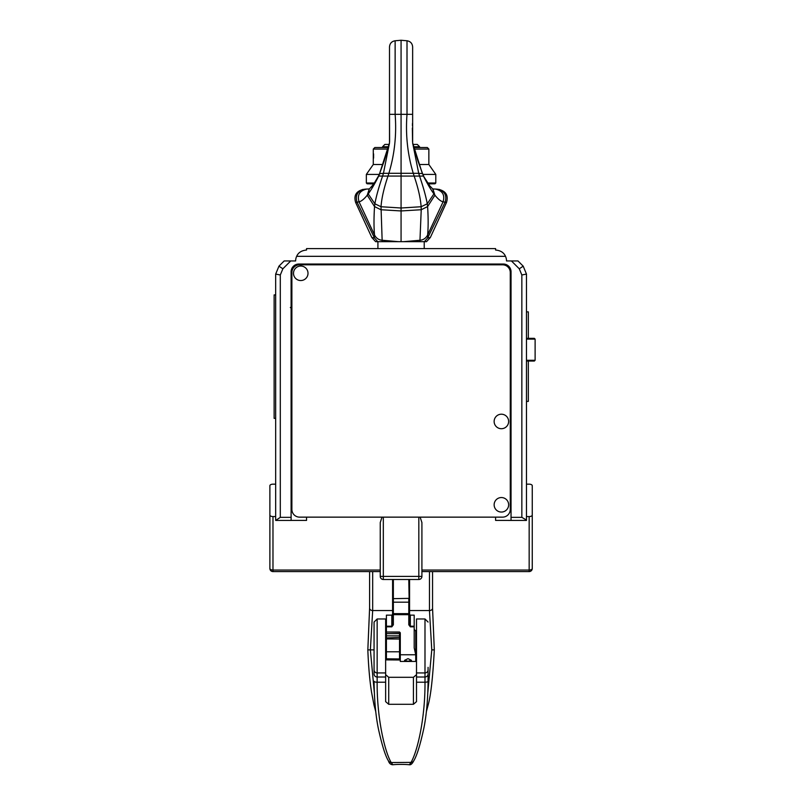 <?xml version="1.0" encoding="UTF-8"?>
<svg xmlns="http://www.w3.org/2000/svg" width="805" height="805" viewBox="0 0 805 805"><rect width="100%" height="100%" fill="white"/><g stroke="black" fill="none" stroke-linecap="round" stroke-linejoin="round"><path stroke-width="1.21" d="M409.292 764.75L410.963 762.536A3.089 3.009 26.8 0 0 413.71 760.906C412.23 763.794 410.761 765.072 409.292 764.75C404.362 764.227 396.171 764.337 392.86 764.75L391.099 762.385C384.398 750.884 376.851 716.943 377.153 682.217L377.153 672.93L385.635 672.93L385.635 677.015L377.153 677.015A3.089 3.029 -0 0 1 374.063 673.986L374.063 622.114M375.13 705.19L374.939 707.223L373.973 704.949M374.285 692.109L370.37 649.877L372.675 610.562L392.588 610.562M385.635 674.66L388.724 677.307L388.724 704.305L385.635 701.638L385.635 677.015M388.392 760.826A3.089 3.009 -26.8 0 0 391.19 762.536L411.043 762.385C417.745 750.884 425.292 716.923 424.99 682.217L416.507 682.217L416.507 701.638L413.418 704.305L413.418 677.307L416.507 674.66M388.724 704.305L413.418 704.305M388.724 677.307L413.418 677.307M374.063 669.851L374.063 669.851A3.089 3.079 -0 0 0 377.153 672.93L377.153 618.975L385.635 618.975L385.635 672.93M374.114 686.635L374.063 681.261A3.089 0.956 0 0 0 377.153 682.217L385.635 682.217M374.939 707.223L374.939 707.223A3.089 3.089 -128.6 0 1 375.019 705.442A3.089 3.079 -132.3 0 0 374.939 707.223L375.583 709.829M427.858 692.109L431.772 649.877L429.468 610.562L429.468 571.59M505.49 256.322L296.663 256.322C298.273 252.579 301.563 250.486 306.544 250.033L306.544 248.604L495.598 248.604L495.598 250.033C500.579 250.486 503.88 252.579 505.49 256.322A10.918 10.918 0 0 1 506.516 260.951L511.437 260.951L519.275 268.79L521.841 274.988L526.47 274.072L526.47 520.443L495.598 520.412L495.598 517.142M511.437 260.951L517.977 260.951L523.2 266.163L526.47 274.072M296.663 256.322A10.918 10.918 0 0 0 295.626 260.951L290.716 260.951L282.877 268.79L280.301 274.988L275.672 274.072L278.953 266.163L284.165 260.951L290.716 260.951M521.841 274.988L521.841 517.353L511.034 517.353L511.034 271.758A7.718 7.718 0 0 0 503.316 264.04L298.826 264.04A7.718 7.718 0 0 0 291.108 271.758L291.108 517.353L280.301 517.353L280.301 274.988M282.877 268.79L278.953 266.163M291.108 517.353L291.108 520.443L275.672 520.443L280.301 517.353M275.672 520.03L275.672 274.072M275.672 484.167L272.976 484.167A3.089 1.54 0 0 0 269.886 485.717L269.886 515.039A3.089 1.54 0 0 0 272.976 516.579L275.672 516.579M269.886 515.039L269.886 568.501A3.089 3.089 0 0 0 272.976 571.59L380.242 571.59L380.242 522.576L382.013 517.142M526.47 516.579L529.167 516.579A3.089 1.54 0 0 0 532.256 515.039L532.256 485.717A3.089 1.54 0 0 0 529.167 484.167L526.47 484.167M420.13 517.142L421.911 522.576L421.911 571.59L529.167 571.59A3.089 3.089 0 0 0 532.256 568.501A3.089 1.54 180 0 1 529.167 570.041L529.167 571.59M291.108 520.412L306.544 520.412L306.544 517.142M377.917 248.604L377.917 241.661M424.225 248.604L424.225 241.661M424.386 241.661L427.656 237.988L430.333 237.505L426.529 241.661L398.525 241.661L382.144 240.252L382.234 241.661L398.525 241.661L375.613 241.661L377.756 241.661L374.486 237.988L371.809 237.505L355.659 202.508C353.566 195.585 356.102 191.218 363.266 189.406L362.451 189.507L363.266 189.406M375.613 241.661L371.809 237.505M395.134 40.773L401.071 40.25L401.071 114.33L407.008 114.33C405.448 134.616 407.531 154.268 413.267 173.296L388.875 173.296C394.611 154.268 396.704 134.616 395.134 114.33L395.134 40.773C391.673 41.367 389.791 43.42 389.499 46.921L389.499 114.33L401.071 114.33L401.071 241.661M430.333 237.505L446.483 202.508C448.576 195.585 446.05 191.218 438.886 189.406L437.88 189.256M369.294 188.923L364.343 189.245M401.071 40.25L407.008 40.773L407.008 114.33L412.643 114.33L412.643 142.898L418.711 173.347L413.267 173.296L414.142 176.064L388.01 176.064C383.965 187.998 381.63 198.221 381.017 206.734L401.071 208.002L421.126 206.734L421.226 209.733L401.071 210.95L380.916 209.733L374.536 206.583L367.241 195.213C364.091 199.087 361.365 201.3 359.06 201.844C357.038 195.031 359.583 190.765 366.678 189.044L365.581 189.115M403.617 241.661L420.009 240.252C423.42 239.94 425.966 238.189 427.626 234.99L443.082 201.844C445.105 195.031 442.569 190.765 435.465 189.044L437.668 189.225M432.849 188.923L437.558 189.215C444.632 190.976 447.147 195.283 445.115 202.136L446.483 202.508M437.85 189.245L439.691 189.507M435.465 189.044L436.411 189.105M389.499 77.934L389.499 62.901M389.499 114.461L389.499 142.898L379.578 173.628L384.277 160.779L389.499 142.898L383.442 173.347L379.769 173.598L378.692 176.064C374.808 183.741 371.316 189.688 368.227 193.894L367.241 195.213L369.264 188.923M412.643 114.33L412.643 46.921C412.351 43.42 410.47 41.367 407.008 40.773M427.697 183.007L435.797 183.007L435.022 183.781L428.31 183.892M373.812 183.922L367.12 183.781L366.345 183.007L374.446 183.007M435.797 183.007L435.797 174.413L422.897 174.413M379.246 174.413L366.345 174.413L366.345 183.007M366.345 174.413L373.289 164.492L382.888 164.492M419.254 164.492L428.854 164.492L435.797 174.413M413.941 149.056L428.854 149.056L428.854 164.492M413.549 147.516L427.314 147.516L428.854 149.056M373.289 164.492L373.289 149.056L374.838 147.516L388.594 147.516M373.289 149.056L388.211 149.056M373.601 158.102L373.601 153.906M413.368 146.741L419.596 146.741L419.596 147.516M382.556 147.516L382.556 146.741L388.775 146.741M382.556 146.741L384.871 144.427L389.248 144.427L389.479 142.998M412.663 142.998L412.895 144.427L417.282 144.427L419.596 146.741M269.886 485.717L269.886 539.179M272.976 571.59L272.976 570.041A3.089 1.54 180 0 1 269.886 568.501M409.564 598.668L409.564 579.489L409.564 614.376L410.329 615.151L410.329 626.21L409.564 624.69L408.789 579.489M392.588 579.489L392.588 624.69L391.814 626.21L391.814 615.151L392.588 614.376L392.588 579.489M392.588 617.022L392.588 614.376M408.789 624.791L408.789 613.641L393.353 613.641L393.353 614.658L392.588 614.678L392.588 624.69L393.353 624.791L391.814 626.833L386.41 626.833L386.41 632.016L399.532 632.016L400.296 632.831L400.296 661.448L415.732 661.448L415.732 654.767L414.193 647.874L414.193 626.833L410.329 626.833L408.789 624.791L409.564 624.69M400.296 635.195A0.775 0.664 0 0 1 399.532 635.859L399.532 633.636L400.296 632.831M386.41 632.016L399.532 632.257L400.296 633.102M400.296 659.999L386.41 659.879L386.41 637.922L400.296 637.409M386.41 638.949L400.296 639.029M386.41 658.822L400.296 658.943M408.014 661.257L411.486 660.331L408.014 658.661L404.543 660.331L408.014 661.257M415.732 654.767L415.732 630.587L415.732 654.767L400.296 654.767M410.329 615.151L414.193 615.151L414.193 626.833M386.41 626.833L386.41 615.151L391.814 615.151M386.41 632.257L386.41 637.922M532.256 515.039L532.256 568.501M532.256 485.717L532.256 539.179M418.821 517.142L418.821 579.489A3.089 3.089 0 0 0 421.911 576.4L380.242 576.4L380.242 522.576M421.911 522.576L421.911 576.4M383.321 579.379L383.321 517.142M380.242 569.95L380.242 576.4A3.089 3.089 0 0 0 383.321 579.489L418.821 579.489M519.275 268.79L523.2 266.163M521.841 517.353L526.47 520.03M511.034 520.443L511.034 517.353M510.269 272.523A7.718 7.718 0 0 0 502.551 264.805L299.601 264.805A7.718 7.718 0 0 0 291.883 272.523L291.883 509.434A7.718 7.718 0 0 0 299.601 517.142L502.551 517.142A7.718 7.718 0 0 0 510.269 509.434L510.269 272.523M497.128 510.672A7.255 7.255 0 0 0 507.261 509.062A7.255 7.255 0 0 0 505.661 498.929A7.255 7.255 0 0 0 495.528 500.539A7.255 7.255 0 0 0 497.128 510.672M505.651 427.324A7.255 7.255 0 0 0 507.261 417.201A7.255 7.255 0 0 0 497.128 415.591A7.255 7.255 0 0 0 495.518 425.724A7.255 7.255 0 0 0 505.651 427.324M298.514 280.19A7.255 7.255 0 0 0 307.651 275.541A7.255 7.255 0 0 0 303.002 266.395A7.255 7.255 0 0 0 293.855 271.054A7.255 7.255 0 0 0 298.514 280.19M526.47 311.877L528.322 311.877L528.322 338.342M528.322 361.043L528.322 401.393L526.47 401.393M275.672 418.369L274.133 418.369L274.133 294.902L275.672 294.902M427.022 705.19L427.203 707.223L428.149 705.019C430.826 695.48 432.879 677.106 434.308 649.887L432.557 608.178L432.557 571.59M428.029 686.393L428.079 667.345M416.507 682.217L416.507 672.93L424.99 672.93L424.99 618.975L428.079 622.064M424.99 618.975L416.507 618.975L416.507 672.93M427.203 707.223A3.089 3.079 132.3 0 0 427.123 705.452A3.089 3.089 128.6 0 1 427.214 707.223L426.559 709.829M374.063 649.877L370.37 649.877L374.063 649.877M392.86 764.75C390.727 764.7 389.248 763.422 388.433 760.906L388.352 760.745A3.089 3.009 -26.7 0 0 391.099 762.385M370.37 649.877L367.835 649.887C368.489 666.661 369.737 680.819 371.578 692.381L373.993 705.029M367.835 649.887L369.596 608.178A3.089 2.385 0 0 0 372.675 610.562L372.675 571.59M431.772 649.877L434.237 649.877M411.043 762.385A3.089 3.009 26.7 0 0 413.79 760.745L413.71 760.906A3.089 3.009 26.8 0 0 413.75 760.826M385.635 649.877L386.41 649.877M415.732 649.877L416.507 649.877M409.564 610.562L429.468 610.562A3.089 2.385 0 0 0 432.557 608.178M380.242 570.041L272.976 570.041L272.976 516.579M529.167 516.579L529.167 570.041L421.911 570.041M379.578 173.628L378.481 176.054L382.586 176.064L383.442 173.347L388.875 173.296L388.01 176.064L382.586 176.064C378.843 187.012 376.267 196.259 374.868 203.796L381.017 206.734L382.144 240.252C378.722 239.94 376.177 238.189 374.526 234.99L374.486 237.988L357.028 202.136L355.659 202.508M432.879 188.923L434.901 195.213C438.061 199.087 440.778 201.3 443.082 201.844L445.115 202.136L427.656 237.988L427.626 234.99C428.33 227.241 428.32 217.773 427.606 206.583L434.901 195.213L432.677 188.883L429.769 185.824L423.45 176.064C427.334 183.741 430.826 189.688 433.925 193.894L427.274 203.796C425.875 196.259 423.299 187.012 419.556 176.064L423.45 176.064L417.865 160.779L412.643 142.898L422.373 173.598L418.711 173.347L419.556 176.064L414.142 176.064C418.187 187.998 420.512 198.221 421.126 206.734L427.274 203.796L427.606 206.583L421.226 209.733L419.908 241.661M370.381 190.725L368.227 193.894L374.868 203.796L374.536 206.583C373.822 217.773 373.822 227.241 374.526 234.99L359.06 201.844L357.028 202.136C355.005 195.283 357.521 190.976 364.585 189.215L364.464 189.225M368.227 193.894L369.223 189.054M368.66 188.964L367.885 189.004M409.564 614.175A0.775 0.523 0 0 0 408.789 613.641L408.789 598.377L392.588 598.668M393.353 579.489L393.353 602.18A0.775 0.765 180 0 0 392.588 602.945M409.564 602.945A0.775 0.765 0 0 0 408.789 602.18L393.353 602.18L393.353 613.641A0.775 0.523 180 0 0 392.588 614.175M409.564 614.678L393.353 614.658L393.353 624.791M386.41 633.636L399.532 633.636L399.532 632.016M400.296 651.507L399.532 651.798L399.532 635.859L386.41 635.859M399.532 659.879L399.532 651.798L386.41 651.798M414.193 626.21L410.329 626.21L410.329 626.833M391.814 626.833L391.814 626.21L386.41 626.21M526.47 360.268L535.114 360.268L535.114 339.116L526.47 339.116M413.79 760.745L413.79 760.745C416.859 755.734 420.19 745.007 423.792 728.555C426.439 715.595 427.868 699.837 428.079 681.261A3.089 0.956 0 0 1 424.99 682.217L424.99 677.015A3.089 3.029 -0 0 0 428.079 673.986M428.079 669.851L428.079 669.851A3.089 3.079 -0 0 1 424.99 672.93L424.99 677.015L416.507 677.015M375.804 711.801L374.013 705.089M369.596 608.178L369.596 571.59M377.153 618.975L374.063 622.064M388.352 760.745C385.323 755.774 382.013 745.188 378.43 728.978C375.744 715.947 374.285 700.048 374.063 681.261L374.063 681.261M378.481 176.054L373.812 183.922L369.465 188.883M371.276 187.142L371.87 186.448M372.383 185.824L373.711 184.073M389.6 141.67L389.509 116.051M412.552 141.66L412.351 128.106M412.412 125.53L412.482 123.296M389.499 142.898L389.499 114.38M412.643 142.898L412.643 114.38M423.672 176.054L422.565 173.628M415.732 630.587C415.36 630.979 414.847 630.466 414.193 629.037M526.47 338.342L534.339 338.342L535.114 339.116M535.114 360.268L534.339 361.043L526.47 361.043M290.333 307.44L291.108 308.214M426.338 711.801L428.129 705.089M375.13 705.22L375.05 704.355M427.022 705.22L427.093 704.355"/></g></svg>
